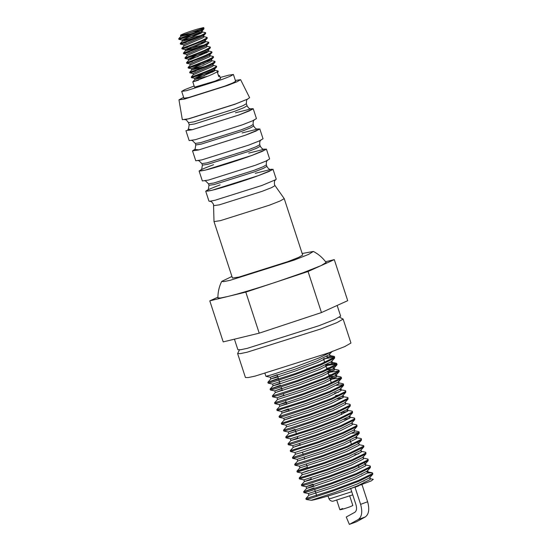 <?xml version="1.0" encoding="UTF-8"?>
<svg xmlns="http://www.w3.org/2000/svg" width="552" height="552" viewBox="0 0 552 552"><rect width="100%" height="100%" fill="white"/><g stroke="black" fill="none" stroke-linecap="round" stroke-linejoin="round"><path stroke-width="0.83" d="M205.71 191.22L211.851 190.323L258.729 175.522L269.065 171.472L272.992 169.229L276.235 179.152L275.745 179.676L261.972 185.444L215.094 200.245L209.656 201.28L208.953 201.142L205.71 191.22L208.014 189.715M349.623 495.682L352.845 505.535L350.099 506.75C343.482 509.206 335.609 511.111 342.64 508.558M213.741 205.634L219.337 204.847L262.048 191.365L271.577 187.625L275.027 185.603L284.232 198.637L280.133 200.976L269.348 205.206L220.414 220.655L214.01 221.593L213.52 204.309C212.037 202.129 211.078 201.176 210.643 201.445L209.656 201.28M284.232 198.637L302.682 255.079L298.584 257.418L287.799 261.648L238.864 277.097L232.454 278.035L214.01 221.593M199.113 171.037L202.356 180.959L208.497 180.062L255.376 165.262L265.712 161.205L269.638 158.969L266.395 149.047L262.469 151.289L252.133 155.34L205.254 170.14L199.113 171.037L201.418 169.533M192.517 150.855L195.76 160.777L201.901 159.88L248.779 145.079L259.109 141.022L263.042 138.787L259.799 128.864L255.873 131.107L245.536 135.157L198.658 149.958L192.517 150.855L194.822 149.35M250.456 108.827L253.202 108.682L249.276 110.924L238.94 114.975L192.061 129.775L185.92 130.672L189.163 140.594L195.304 139.697L242.183 124.897L252.512 120.84L256.445 118.604L253.202 108.682M235.359 80.426L240.61 79.681L249.614 97.711L247.586 99.098L235.359 104.017L188.48 118.818L182.339 119.701L178.952 99.836L183.63 97.338M240.61 79.681L237.07 81.724L227.548 85.463L184.582 99.029L178.952 99.836M220.179 77.487L228.694 75.169L233.413 74.479L230.391 76.197L222.449 79.316L186.403 90.694L181.684 91.384L184.706 89.659L194.145 86.002M233.413 74.479L235.649 81.316L232.633 83.041L224.685 86.16L188.646 97.538L183.926 98.228L181.684 91.384M210.229 71.857L214.404 71.008M213.672 70.042L218.04 70.939L216.95 72.008L212.762 74.113C199.762 79.84 184.085 84.504 198.547 80.15M218.392 75.334L219.606 75.727L220.565 78.674L215.052 81.109L194.532 87.181L192.786 81.841L194.897 79.488L208.063 76.121M219.606 75.727L218.806 76.611L217.44 72.422L218.081 71.905L217.488 72.567M216.308 66.537L216.522 67.116L215.577 67.813L211.395 69.925C198.396 75.652 182.719 80.316 197.174 75.955L212.858 71.932M217.867 71.325L218.081 71.905M203.543 27.614L203.998 28.801L198.872 31.609C185.872 37.343 170.195 42 184.658 37.646L200.335 33.624M180.504 35.204C180.428 35.597 183.45 34.838 189.571 32.92L180.814 36.384L180.504 35.204C182.319 34.065 187.873 32.057 197.167 29.173L203.419 27.6C204.806 27.848 203.226 28.98 198.679 31.015C185.679 36.742 170.002 41.4 184.458 37.046M197.706 33.548L201.88 32.699M201.149 31.726L205.517 32.63L204.426 33.693L200.238 35.804C187.245 41.531 171.569 46.189 186.024 41.835M205.351 33.01L205.565 33.589L204.619 34.293L200.438 36.404C187.438 42.131 171.762 46.789 186.217 42.435M203.647 36.556L207.083 37.419L205.993 38.481L201.804 40.593C188.805 46.32 173.128 50.977 187.59 46.623M206.91 37.805L207.124 38.378L206.186 39.082L202.004 41.193C189.005 46.92 173.328 51.577 187.783 47.224L182.029 48.921L185.12 49.576L204.095 45.05M200.838 43.125L205.013 42.276M204.281 41.303L208.649 42.207L207.559 43.27L203.371 45.381C190.371 51.108 174.694 55.766 189.157 51.412M208.477 42.594L208.69 43.166L207.752 43.87L203.571 45.982C190.571 51.709 174.894 56.366 189.35 52.012M206.772 46.133L210.215 46.996L209.125 48.059L204.937 50.17C191.937 55.897 176.26 60.561 190.723 56.2M210.043 47.382L210.257 47.955L209.318 48.659L205.13 50.77C192.13 56.497 176.454 61.155 190.916 56.801L206.6 52.778M203.971 52.702L208.145 51.853M208.339 50.922L211.775 51.784L210.691 52.847L206.503 54.959C193.504 60.685 177.827 65.35 192.282 60.989M211.609 52.171L211.823 52.75L210.885 53.447L206.696 55.559C193.697 61.286 178.02 65.943 192.482 61.589M209.905 55.711L213.341 56.573L212.251 57.636L208.07 59.747C195.07 65.474 179.393 70.138 193.849 65.785M213.175 56.959L213.389 57.539L212.451 58.236L208.263 60.347C195.263 66.074 179.586 70.732 194.049 66.378L204.005 63.666M211.43 59.519L211.823 60.713L214.907 61.362L213.817 62.431L209.636 64.536C196.636 70.263 180.959 74.927 195.415 70.573M214.742 61.748L214.956 62.328L214.017 63.025L209.829 65.136C196.829 70.863 181.153 75.527 195.615 71.167M213.037 65.288L216.474 66.15L215.383 67.22L211.195 69.324C198.202 75.051 182.526 79.716 196.981 75.362M193.98 33.017L180.808 36.397L178.696 38.743L178.896 39.344L181.994 39.999L200.962 35.473M202.08 31.768L202.432 31.981L201.583 32.899L182.374 41.172L180.262 43.532L180.463 44.132L183.554 44.788L183.94 45.961L181.829 48.321L182.029 48.921M205.206 41.345L205.565 41.559L204.709 42.476L185.506 50.749L183.395 53.109L183.588 53.71L186.686 54.365L187.066 55.552L184.961 57.898L185.155 58.498L188.253 59.154L198.175 56.552M208.304 49.935L208.69 51.136L207.842 52.06L188.639 60.327L186.528 62.686L186.721 63.287L189.819 63.942L190.198 65.129L188.094 67.475L188.287 68.075L194.049 66.378M211.823 60.713L210.974 61.638L202.715 65.564L191.772 69.911L189.653 72.264L189.853 72.864L192.952 73.519L193.331 74.713M212.996 64.308L213.389 65.502L212.541 66.426L193.331 74.699L191.22 77.052L191.42 77.653L197.174 75.955M231.943 276.462L221.69 281.416L223.739 281.637L230.039 280.333L294.016 260.144L308.651 254.375L313.37 251.45L302.172 253.513M221.69 281.416C219.13 286.598 217.867 292.091 217.909 297.88L220.531 298.004L227.797 296.486C237.857 294.099 258.826 287.84 276.925 281.81L303.227 272.674L321.174 265.567L326.142 262.504C322.754 257.805 318.497 254.12 313.37 251.45M234.434 339.183L237.877 349.713L240.589 349.747L247.255 348.346L318.863 325.742L334.643 319.546L340.646 316.123L337.155 305.456M339.487 317.193L343.13 319.097L336.975 322.609L320.774 328.971L247.248 352.176L240.41 353.618L237.622 353.584L239.437 349.892M237.622 353.584L245.447 377.527L248.234 377.561L255.079 376.119L328.599 352.914L344.8 346.559L350.962 343.04L343.13 319.097M278.339 378.396L267.872 382.253L268.168 383.157L274.116 381.584L295.768 374.394L320.815 364.955L334.622 358.089L334.567 356.695L334.05 356.385L328.164 356.951L326.494 356.488M334.333 357.241L323.513 358.828M264.994 373.511L265.933 376.319L271.874 374.746L293.533 367.556L318.58 358.11L331.876 351.7M267.858 382.288L295.492 373.538L320.539 364.099L334.139 357.434L334.567 356.695M364.016 481.006L363.485 481.123M367.618 470.366L368.177 472.077L367.804 472.753L355.716 478.784L333.442 487.285L308.892 495.227L305.877 498.594L306.181 499.463L312.128 497.89L333.787 490.7L358.834 481.261L372.434 474.596L372.862 473.857L372.069 472.691L367.48 473.023M305.877 498.594L333.505 489.845L358.552 480.406L372.158 473.74L372.579 473.002M361.781 474.161L361.243 474.278M314.123 487.858L303.648 491.722L303.945 492.625L309.893 491.045L331.552 483.862L356.599 474.416L370.406 467.551L370.344 466.164L369.826 465.853L365.438 464.936M303.635 491.749L331.269 483.007L356.316 473.561L369.923 466.895L370.344 466.164M311.231 479.032L304.421 481.537L301.413 484.877L301.709 485.781L307.657 484.207L329.309 477.018L354.363 467.578L368.17 460.713L368.108 459.319L367.591 459.009L363.195 458.091M301.399 484.911L329.033 476.162L354.08 466.723L367.68 460.057L368.108 459.319M365.928 453.868L362.774 457.36L350.686 463.39L328.405 471.898L303.869 479.861L299.474 478.943L327.074 470.18L352.128 460.734L365.928 453.868L365.872 452.481L365.355 452.171L360.96 451.253M358.724 453.778L354.819 454.613M302.185 474.699L299.163 478.066L326.798 469.324L351.845 459.878L365.445 453.213L365.872 452.481M307.409 467.337L297.487 470.89L296.928 471.229L297.238 472.098L324.838 463.335L349.885 453.896L363.492 447.23L363.92 446.492L363.637 445.636L359.228 444.712L358.669 443.001L357.544 442.635M296.928 471.229L324.562 462.479L349.609 453.04L363.209 446.375L363.637 445.636M356.433 436.156L356.992 437.867L356.62 438.55L344.538 444.574L322.258 453.082L297.7 461.037L294.706 464.349L294.975 465.239L300.95 463.68L322.603 456.497L347.65 447.051L361.457 440.185L361.401 438.799L360.884 438.488L355.164 437.515M294.692 464.384L322.327 455.642L347.374 446.195L360.973 439.53L361.401 438.799M295.472 454.172L292.47 457.511L292.739 458.401L298.708 456.842L320.367 449.652L345.414 440.213L359.221 433.341L359.166 431.954L358.648 431.643L354.253 430.726M358.931 432.499L352.017 433.258M292.457 457.546L320.091 448.797L345.138 439.357L358.738 432.692L359.166 431.954M300.053 444.822L293.236 447.334L290.235 450.667L290.531 451.577L318.131 442.814L343.178 433.368L356.985 426.503L356.93 425.109L356.413 424.805L352.017 423.888L352.521 424.184L351.962 422.473M290.221 450.701L317.855 441.959L342.902 432.513L356.502 425.847L356.93 425.109M297.818 437.984L291.001 440.489L287.999 443.829L288.296 444.733L294.237 443.159L315.896 435.97L340.943 426.53L354.75 419.658L354.694 418.271L354.177 417.961L348.457 416.988M287.985 443.863L315.613 435.114L340.667 425.675L354.267 419.009L354.694 418.271M349.588 418.292L343.889 419.43M347.546 410.205L348.05 410.502L347.677 411.178L335.595 417.208L313.315 425.716L288.758 433.672L285.763 436.984L286.06 437.895L313.66 429.125L338.707 419.686L352.514 412.82L352.459 411.426L351.941 411.123L346.221 410.143M285.75 437.018L313.377 428.276L338.431 418.83L352.031 412.165L352.459 411.426M347.353 411.447L341.653 412.586M286.529 426.806L283.528 430.146L283.79 431.036L289.765 429.477L311.425 422.287L336.472 412.848L350.278 405.975L350.223 404.588L349.706 404.278L345.31 403.36M283.514 430.18L311.142 421.431L336.189 411.992L349.795 405.327L350.223 404.588M291.111 417.457L284.294 419.968L281.292 423.301L281.582 424.212L309.189 415.442L334.236 406.003L348.043 399.137L347.988 397.744L347.47 397.44L341.75 396.46M281.278 423.336L308.906 414.587L333.953 405.147L347.56 398.482L347.988 397.744M342.882 397.764L337.182 398.903M288.875 410.619L282.058 413.124L279.057 416.463L279.346 417.367L285.294 415.794L306.953 408.604L332 399.158L345.807 392.293L345.745 390.906L345.235 390.595L339.514 389.622M338.597 392.21L334.691 393.038M279.043 416.498L306.67 407.749L331.717 398.309L345.324 391.644L345.745 390.906M286.633 403.774L279.823 406.286L276.821 409.618L277.111 410.529L304.718 401.759L329.765 392.32L343.572 385.455L343.51 384.061L342.992 383.757L338.604 382.833M343.282 384.613L336.361 385.365M276.8 409.653L304.435 400.904L329.482 391.465L343.089 384.799L343.51 384.061M277.587 399.441L274.579 402.781L274.848 403.664L280.823 402.111L302.482 394.921L327.529 385.475L341.129 378.81L341.557 378.079L340.757 376.912L336.361 375.995L329.937 376.671M341.039 377.768L330.22 379.355M274.565 402.808L302.199 394.066L327.246 384.62L340.846 377.954L341.274 377.223M336.175 377.244L330.475 378.382M282.162 390.091L275.351 392.603L272.343 395.936L272.64 396.84L278.587 395.267L300.24 388.077L325.294 378.637L338.893 371.972L339.321 371.234L338.521 370.068L334.126 369.15L327.695 369.833M338.804 370.93L327.985 372.51M272.329 395.97L299.964 387.221L325.011 377.782L338.611 371.116L339.038 370.378M333.939 370.399L328.24 371.537M280.575 385.234L270.107 389.098L270.404 390.002L276.352 388.429L298.004 381.239L323.051 371.793L336.658 365.127L337.086 364.396L336.285 363.23L326.004 364.699M336.568 364.085L325.749 365.672M270.094 389.125L297.728 380.383L322.775 370.937L336.375 364.272L336.803 363.54M189.571 32.92C199.024 29.863 203.64 28.09 203.419 27.6L203.605 27.628M369.909 478.618L373.304 479.329L371.234 480.916L347.318 489.845C331.614 495.192 314.398 500.167 311.218 500.271L306.181 499.463M217.909 297.176L209.788 300.854L245.799 292.118L308.05 271.508L334.291 259.626L325.577 261.738M209.788 300.854L223.208 341.902L259.212 333.166L321.464 312.556L347.712 300.674L334.291 259.626M245.799 292.118L259.212 333.166M308.05 271.508L321.464 312.556M347.318 489.845L357.951 485.629L370.04 479.598L370.413 478.922L369.854 477.211M372.069 472.691L366.349 471.718M313.467 485.87L306.657 488.382L311.942 486.94L331.207 480.447L353.48 471.946L365.569 465.916L365.941 465.232L365.383 463.528L364.258 463.162M303.848 479.847L304.414 481.558L309.707 480.102L328.964 473.602L351.244 465.101L363.333 459.071L363.706 458.395L363.147 456.683M308.437 470.476L301.613 473.009L302.172 474.72L307.471 473.257L326.729 466.764L349.009 458.263L361.091 452.233L361.463 451.55L360.904 449.846M361.457 440.185L358.296 443.677L346.214 449.707L323.934 458.208L299.398 466.178L299.936 467.875L324.493 459.919L346.773 451.419L358.855 445.388L359.228 444.712M294.906 452.481L295.465 454.192L300.764 452.737L320.022 446.237L342.302 437.736L354.384 431.705L354.757 431.029L354.198 429.318M293.236 447.334L317.786 439.399L340.066 430.891L352.148 424.861L352.521 424.184M290.435 438.799L290.994 440.51L296.293 439.054L315.551 432.554L337.831 424.053L349.913 418.023L350.285 417.346L349.726 415.635M285.964 425.116L286.522 426.827L291.822 425.371L311.08 418.871L333.36 410.371L345.442 404.34L345.814 403.664L345.255 401.953M345.807 392.293L342.647 395.784L330.558 401.815L308.285 410.322L283.742 418.285L284.287 419.989L308.844 412.033L331.117 403.526L343.206 397.495L343.579 396.819L343.075 396.515M282.058 413.124L306.608 405.189L328.882 396.688L340.97 390.657L341.343 389.981L340.839 389.677M279.823 406.286L304.373 398.351L326.646 389.843L338.735 383.812L339.107 383.136L338.548 381.425M283.838 395.225L277.021 397.75L277.58 399.462L302.13 391.506L324.41 383.005L336.499 376.975L336.872 376.298L336.361 375.995M281.603 388.38L274.779 390.913L275.338 392.617L299.895 384.668L322.175 376.16L334.257 370.13L334.629 369.454L334.126 369.15M279.926 383.247L273.116 385.758L278.401 384.316L297.659 377.823L319.939 369.322L332.021 363.292L332.394 362.616L330.565 362.257M277.69 376.409L270.873 378.92L267.872 382.253M277.132 374.698L270.308 377.23L270.866 378.934L276.166 377.478L295.423 370.978L317.704 362.478L329.785 356.447L330.158 355.771L329.599 354.06L332.387 351.244M311.218 500.271L335.119 492.418L357.392 483.918L369.481 477.887L372.641 474.396M303.945 492.625L308.34 493.543L332.884 485.581L355.157 477.073L367.246 471.042L370.406 467.551M312.908 484.159L306.091 486.691L311.383 485.229L330.641 478.736L352.921 470.235L365.01 464.204L368.17 460.713M297.238 472.098L301.633 473.016L326.17 465.053L348.45 456.552L360.532 450.522L363.692 447.03M297.7 461.037L297.142 459.326L321.699 451.37L343.979 442.87L356.061 436.839L359.221 433.341M290.531 451.577L294.927 452.495L319.463 444.526L341.743 436.025L353.825 429.994L356.985 426.503M288.296 444.733L292.691 445.65L317.227 437.688L339.508 429.187L351.589 423.156L354.75 419.658M286.06 437.895L290.455 438.812L314.992 430.843L337.272 422.342L349.354 416.311L352.514 412.82M295.023 429.428L288.199 431.961L293.498 430.498L312.756 424.005L335.036 415.497L347.118 409.474L350.278 405.975M281.582 424.212L285.977 425.13L310.521 417.16L332.801 408.659L344.883 402.629L348.043 399.137M339.521 394.908L335.526 395.598M288.31 408.908L281.492 411.433L286.785 409.977L306.049 403.477L328.323 394.977L340.411 388.946L343.572 385.455M286.074 402.063L279.257 404.595L284.549 403.132L303.814 396.64L326.087 388.132L338.176 382.101L341.336 378.61M272.64 396.84L277.035 397.764L301.571 389.795L323.851 381.294L335.94 375.263L336.313 374.587L335.188 374.221M332.815 374.387L328.82 375.07M270.404 390.002L274.799 390.919L299.336 382.957L321.616 374.449L333.698 368.419L336.858 364.927M334.629 369.454L334.07 367.742L332.946 367.377M330.579 367.542L326.584 368.232M273.102 385.779L272.543 384.068L297.1 376.112L319.38 367.611L331.462 361.581L334.622 358.089M265.933 376.319L270.328 377.237L294.865 369.274L317.145 360.767L329.385 354.577M358.524 485.953L355.019 487.237L360.608 504.342C362.664 511.766 361.898 516.824 358.303 519.501L349.375 524.4L346.249 517.003L354.826 512.304C356.62 510.959 357.006 508.433 355.978 504.721L350.61 488.306M349.375 524.4L356.371 521.826L365.307 516.934C368.902 514.25 369.667 509.199 367.611 501.768L362.022 484.663L361.512 484.856M191.406 32.34L199.403 30.684M201.176 30.519L202.039 30.781L201.19 31.706L181.981 39.992L182.374 41.186L195.539 37.805M205.565 33.589L202.756 36.494L183.547 44.781M205.565 41.559L205.172 40.358L204.323 41.283L196.063 45.209L185.113 49.57L185.5 50.763L198.672 47.382M208.69 43.166L205.889 46.071L186.679 54.358M210.257 47.955L207.448 50.86L188.253 59.154M211.823 52.75L209.015 55.648L189.805 63.935M213.389 57.539L210.581 60.437L191.371 68.724L201.301 66.136M214.956 62.328L212.147 65.226L192.938 73.513M216.522 67.116L213.714 70.014L194.504 78.301L204.433 75.714M203.605 35.569L203.998 36.77L203.15 37.688L183.94 45.961M206.738 45.147L207.131 46.347L206.275 47.265L187.073 55.538M188.639 60.327L188.239 59.147M209.87 54.731L210.257 55.924L209.408 56.849L190.205 65.122M206.696 61.044L210.547 60.465M191.772 69.911L204.937 66.537M214.562 69.097L214.956 70.29L214.107 71.215L194.897 79.488L194.504 78.301L191.42 77.653M328.04 496.006L328.916 498.67L331.31 498.318L351.734 491.735M235.483 112.774L251.967 108.661L252.409 109.31L238.768 115.016L192.31 129.685L188.122 129.271M187.839 129.513L188.542 128.795L189.184 124.759L194.463 123.986L234.807 111.256L243.694 107.764L247.075 105.839C249.594 110.027 251.16 108.544 250.967 108.875M184.789 119.625L189.302 118.673L234.862 104.293L247.586 99.098M247.738 98.98L247.041 99.684C246.661 99.284 246.447 100.636 246.385 103.735L243.011 105.66L234.117 109.151L193.78 121.882L188.494 122.654L189.184 124.759M253.672 126.022L253.182 124.517L249.801 126.442L240.913 129.934L200.569 142.664L195.291 143.437L195.781 144.941L201.059 144.169L241.403 131.438L250.291 127.947L253.672 126.022C256.19 130.21 257.756 128.726 257.563 129.058M242.08 132.956L258.564 128.844L259.005 129.492L245.364 135.199L198.906 149.868L194.718 149.454M248.676 153.139L265.16 149.026L265.602 149.675L251.96 155.381C239.333 160.128 213.79 168.188 205.503 170.05C195.656 172.224 198.34 170.437 213.548 164.703M201.031 169.878L201.735 169.16L202.377 165.124L207.662 164.351L248 151.621L256.887 148.129L260.268 146.204C262.786 150.392 264.353 148.909 264.16 149.24M260.268 146.204L259.778 144.7L256.397 146.625L247.51 150.116L207.166 162.847L201.887 163.62L202.377 165.124M266.864 166.387L266.375 164.882L262.993 166.807L254.106 170.299L213.762 183.029L208.483 183.802L208.973 185.306L214.259 184.534L254.596 171.803L263.49 168.312L266.864 166.387C269.383 170.575 270.949 169.091 270.756 169.423M255.272 173.321L271.757 169.209L272.198 169.857L258.557 175.564C245.93 180.311 220.386 188.37 212.099 190.233C202.253 192.406 204.937 190.619 220.144 184.885M367.611 501.768L360.608 504.342M365.307 516.934L358.303 519.501M275.752 179.676L275.048 180.394C274.537 180.435 274.33 181.774 274.42 184.402L275.027 185.603M352.749 494.833L333.222 501.14C333.491 501.195 330.482 501.865 328.916 498.67M316.627 495.544L314.674 489.555M313.646 486.409L313.087 484.697M311.411 479.571L310.852 477.859M307.685 468.179L306.381 464.177M304.704 459.043L304.145 457.332M303.214 454.496L302.462 452.205M300.226 445.361L299.667 443.649M297.99 438.523L297.431 436.811M296.507 433.969L295.196 429.967M289.048 411.15L288.489 409.446M286.812 404.312L285.605 400.614M284.018 395.763L283.369 393.776M282.341 390.63L281.134 386.931M280.105 383.785L278.898 380.093M278.615 379.238L277.311 375.236M184.603 119.618L185.575 119.77C185.644 119.225 186.617 120.191 188.494 122.654M191.392 140.401L192.393 140.56L195.291 143.437M194.435 149.695L195.139 148.978L195.781 144.941M197.995 160.584L198.989 160.742L201.887 163.62M204.592 180.766L205.585 180.925L208.483 183.802M207.628 190.06L208.332 189.343L208.973 185.306M246.385 103.735L247.075 105.839M218.04 70.939L218.233 71.539M205.517 32.63L205.71 33.223M207.083 37.419L207.276 38.012M208.649 42.207L208.842 42.808M210.215 46.996L210.409 47.596M211.775 51.784L211.975 52.385M213.341 56.573L213.541 57.173M214.907 61.362L215.107 61.962M216.474 66.15L216.667 66.751M299.446 478.922L299.163 478.066M266.375 164.882C265.926 160.011 268.065 160.287 267.72 160.128M259.778 144.7C259.33 139.828 261.469 140.105 261.124 139.946M253.182 124.517C252.733 119.646 254.872 119.922 254.527 119.763M359.048 467.551L358.489 465.84M351.5 444.457L350.106 440.185M341.716 414.531L341.157 412.82M331.373 382.888L330.538 380.321M329.979 378.617L329.42 376.899M329.137 376.043L327.743 371.772M326.901 369.205L325.507 364.934M324.666 362.36L323.831 359.8M339.894 509.772L336.679 499.919M303.648 491.722L306.657 488.382M296.942 471.194L299.95 467.854M270.107 389.098L273.116 385.758M336.285 363.23L331.89 362.312M334.05 356.385L329.654 355.467M308.885 495.241L308.327 493.529M306.65 488.403L306.091 486.691M293.229 447.355L292.67 445.643M288.758 433.672L288.199 431.961L283.825 431.05M348.05 410.502L347.491 408.791M343.579 396.819L343.02 395.108M282.051 413.144L281.492 411.433M341.343 389.981L340.784 388.27M279.816 406.306L279.257 404.595M336.872 376.298L336.313 374.587M332.394 362.616L331.835 360.904M306.105 486.698L301.709 485.781M299.398 466.178L295.003 465.26M297.162 459.333L292.767 458.415M283.742 418.285L279.346 417.367M281.506 411.447L277.111 410.529M279.271 404.602L274.875 403.684M336.092 375.105L339.094 371.772M272.564 384.082L268.168 383.157M203.998 28.801L201.887 31.153M207.124 38.378L205.02 40.731M188.287 68.075L191.385 68.731L191.765 69.918M202.039 30.781L202.432 31.981"/></g></svg>
